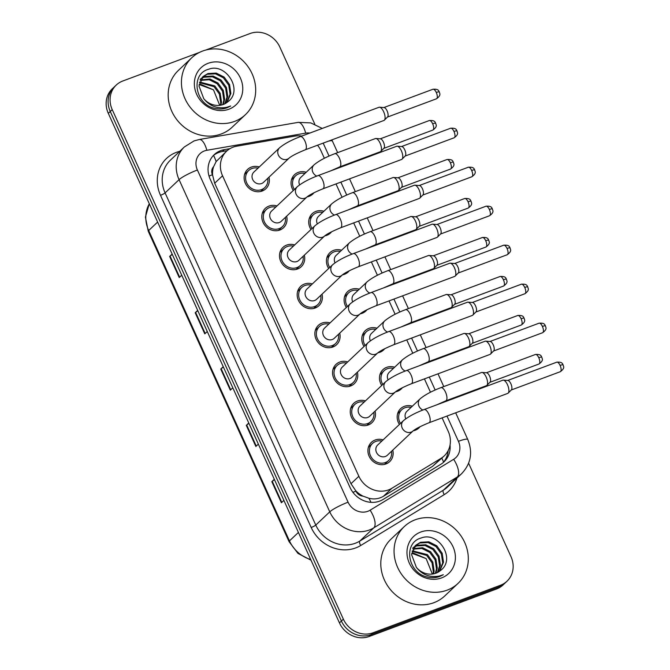 <?xml version="1.0" encoding="UTF-8"?>
<svg xmlns="http://www.w3.org/2000/svg" width="670" height="670" viewBox="0 0 670 670"><rect width="100%" height="100%" fill="white"/><g stroke="black" fill="none" stroke-linecap="round" stroke-linejoin="round"><path stroke-width="1" d="M310.989 229.5A13.3 11.993 -133.4 0 1 312.212 213.688A13.3 11.993 -133.4 0 1 315.922 211.385A13.3 11.993 -133.4 0 1 323.903 211.243M331.625 231.745A13.3 11.993 -133.4 0 1 330.486 233.009A13.3 11.993 -133.4 0 1 326.776 235.312A13.3 11.993 -133.4 0 1 324.757 235.865M328.677 268.494A13.3 11.993 -133.4 0 1 329.9 252.682A13.3 11.993 -133.4 0 1 333.601 250.379A13.3 11.993 -133.4 0 1 341.583 250.237M349.313 270.73A13.3 11.993 -133.4 0 1 348.166 272.003A13.3 11.993 -133.4 0 1 344.464 274.306A13.3 11.993 -133.4 0 1 342.445 274.851M346.365 307.48A13.3 11.993 -133.4 0 1 347.579 291.668A13.3 11.993 -133.4 0 1 351.289 289.365A13.3 11.993 -133.4 0 1 359.271 289.222M367.001 309.724A13.3 11.993 -133.4 0 1 365.853 310.989A13.3 11.993 -133.4 0 1 362.143 313.292A13.3 11.993 -133.4 0 1 360.133 313.845M364.045 346.474A13.3 11.993 -133.4 0 1 365.267 330.662A13.3 11.993 -133.4 0 1 368.977 328.359A13.3 11.993 -133.4 0 1 376.959 328.216M384.689 348.71A13.3 11.993 -133.4 0 1 383.541 349.983A13.3 11.993 -133.4 0 1 379.831 352.286A13.3 11.993 -133.4 0 1 377.821 352.83M381.733 385.459A13.3 11.993 -133.4 0 1 382.955 369.647A13.3 11.993 -133.4 0 1 386.665 367.344A13.3 11.993 -133.4 0 1 394.647 367.202M402.368 387.704A13.3 11.993 -133.4 0 1 401.229 388.969A13.3 11.993 -133.4 0 1 397.519 391.272A13.3 11.993 -133.4 0 1 395.509 391.824M399.421 424.453A13.3 11.993 -133.4 0 1 400.643 408.641A13.3 11.993 -133.4 0 1 404.353 406.338A13.3 11.993 -133.4 0 1 412.335 406.196M420.057 426.69A13.3 11.993 -133.4 0 1 418.918 427.963A13.3 11.993 -133.4 0 1 415.207 430.266A13.3 11.993 -133.4 0 1 413.189 430.81M293.301 190.514A13.3 11.993 -133.4 0 1 294.524 174.702A13.3 11.993 -133.4 0 1 298.234 172.391A13.3 11.993 -133.4 0 1 306.215 172.257M313.937 192.751A13.3 11.993 -133.4 0 1 312.798 194.024A13.3 11.993 -133.4 0 1 309.088 196.327A13.3 11.993 -133.4 0 1 307.069 196.871M286.643 216.184A13.3 11.993 -133.4 0 1 283.552 227.716A13.3 11.993 -133.4 0 1 279.842 230.019A13.3 11.993 -133.4 0 1 264.189 224.408A13.3 11.993 -133.4 0 1 265.278 208.395A13.3 11.993 -133.4 0 1 268.988 206.092A13.3 11.993 -133.4 0 1 276.97 205.95M304.331 255.169A13.3 11.993 -133.4 0 1 301.24 266.71A13.3 11.993 -133.4 0 1 297.53 269.013A13.3 11.993 -133.4 0 1 281.877 263.402A13.3 11.993 -133.4 0 1 282.966 247.389A13.3 11.993 -133.4 0 1 286.676 245.086A13.3 11.993 -133.4 0 1 294.658 244.944M322.019 294.163A13.3 11.993 -133.4 0 1 318.928 305.696A13.3 11.993 -133.4 0 1 315.218 307.999A13.3 11.993 -133.4 0 1 299.565 302.388A13.3 11.993 -133.4 0 1 300.654 286.375A13.3 11.993 -133.4 0 1 304.364 284.072A13.3 11.993 -133.4 0 1 312.346 283.938M339.707 333.149A13.3 11.993 -133.4 0 1 336.616 344.69A13.3 11.993 -133.4 0 1 332.906 346.993A13.3 11.993 -133.4 0 1 317.253 341.382A13.3 11.993 -133.4 0 1 318.342 325.369A13.3 11.993 -133.4 0 1 322.052 323.066A13.3 11.993 -133.4 0 1 330.034 322.923M357.395 372.143A13.3 11.993 -133.4 0 1 354.304 383.675A13.3 11.993 -133.4 0 1 350.594 385.987A13.3 11.993 -133.4 0 1 334.941 380.367A13.3 11.993 -133.4 0 1 336.03 364.354A13.3 11.993 -133.4 0 1 339.74 362.051A13.3 11.993 -133.4 0 1 347.722 361.917M375.083 411.129A13.3 11.993 -133.4 0 1 371.984 422.67A13.3 11.993 -133.4 0 1 368.282 424.973A13.3 11.993 -133.4 0 1 352.629 419.361A13.3 11.993 -133.4 0 1 353.718 403.348A13.3 11.993 -133.4 0 1 357.42 401.045A13.3 11.993 -133.4 0 1 365.41 400.903M392.762 450.123A13.3 11.993 -133.4 0 1 389.672 461.655A13.3 11.993 -133.4 0 1 385.962 463.967A13.3 11.993 -133.4 0 1 370.309 458.347A13.3 11.993 -133.4 0 1 371.398 442.334A13.3 11.993 -133.4 0 1 375.108 440.031A13.3 11.993 -133.4 0 1 383.089 439.897M268.963 177.19A13.3 11.993 -133.4 0 1 265.864 188.731A13.3 11.993 -133.4 0 1 262.163 191.034A13.3 11.993 -133.4 0 1 246.51 185.423A13.3 11.993 -133.4 0 1 247.599 169.41A13.3 11.993 -133.4 0 1 251.3 167.106A13.3 11.993 -133.4 0 1 259.282 166.964M301.852 136.052A23.467 21.164 46.6 0 0 294.867 136.111L236.728 146.186A23.467 21.164 46.6 0 0 233.093 147.166A23.467 21.164 46.6 0 0 226.544 151.236A23.467 21.164 46.6 0 0 222.549 175.783L358.86 476.278A23.467 21.164 46.6 0 0 391.9 488.271L441.036 458.33A23.467 21.164 46.6 0 0 444.235 455.893A23.467 21.164 46.6 0 0 448.23 431.346L442.116 417.871M362.981 496.118A23.467 21.164 -133.4 0 1 355.787 490.792L355.954 491.16A7.822 7.052 46.6 0 0 362.981 496.118L368.877 498.254C374.095 499.56 378.944 498.907 383.433 496.277L432.569 466.345L444.235 455.893M226.544 151.236L216.15 161.57L213.579 166.755A7.822 7.052 46.6 0 0 212.432 174.761A23.467 3.618 155.6 0 0 209.032 176.093M212.432 174.761L212.599 175.138A23.467 21.164 -133.4 0 1 213.579 166.755M212.599 175.138L214.676 183.228L350.988 483.723L355.787 490.792M324.364 158.279L320.922 150.7A23.467 21.164 46.6 0 0 317.547 145.222M430.483 392.226L424.428 378.877M412.795 353.232L406.74 339.891M395.107 314.247L389.052 300.897M377.419 275.253L371.373 261.911M359.74 236.259L353.685 222.917M342.052 197.273L335.997 183.932M468.623 463.246L510.992 556.653A23.467 21.164 -133.4 0 1 507.006 581.208A23.467 21.164 -133.4 0 1 500.456 585.27L373.064 632.781L371.096 634.641A23.467 21.164 -133.4 0 1 341.407 621.031L110.265 111.488A23.467 21.164 -133.4 0 1 114.26 86.933A23.467 21.164 -133.4 0 0 110.265 111.488L341.407 621.031A23.467 21.164 -133.4 0 0 371.096 634.641L498.497 587.129L371.096 634.641L369.137 636.5A23.467 21.164 -133.4 0 1 339.447 622.891L108.305 113.347A23.467 21.164 -133.4 0 1 112.292 88.792L116.22 85.082A23.467 21.164 -133.4 0 1 122.769 81.011L199.459 52.411M507.006 581.208L505.038 583.068A23.467 21.164 -133.4 0 1 498.497 587.129A23.467 21.164 -133.4 0 0 505.038 583.068L503.078 584.918A23.467 21.164 -133.4 0 1 496.529 588.989L369.137 636.5M274.457 479.628L272.246 481.303A6.256 0.963 155.6 0 0 271.819 481.655L281.4 502.768L283.887 500.415M274.306 479.301L271.819 481.655M248.913 423.323L246.702 424.998A6.256 0.963 155.6 0 0 246.284 425.358L255.856 446.471L258.344 444.109M248.771 422.996L246.284 425.358M172.291 254.407L170.08 256.091A6.256 0.963 155.6 0 0 169.661 256.442L179.233 277.556L181.729 275.203M172.148 254.089L169.661 256.442M197.834 310.713L195.623 312.396A6.256 0.963 155.6 0 0 195.196 312.748L204.777 333.861L207.264 331.508M197.692 310.394L195.196 312.748M223.378 367.018L221.159 368.701A6.256 0.963 155.6 0 0 220.74 369.053L230.321 390.166L232.808 387.813M223.227 366.699L220.74 369.053M229.952 148.665L224.383 149.628A23.467 21.164 46.6 0 0 220.74 150.616A23.467 21.164 46.6 0 0 214.199 154.678A23.467 21.164 46.6 0 0 210.204 179.225L350.033 487.484A23.467 21.164 46.6 0 0 383.072 499.468L440.81 464.302A23.467 21.164 46.6 0 0 444.009 461.856A23.467 21.164 46.6 0 0 450.056 444.947M213.244 155.641A23.467 21.164 -133.4 0 1 218.78 152.467A23.467 21.164 -133.4 0 1 222.415 151.487L227.172 150.666M205.883 50.016L250.161 33.5A23.467 21.164 -133.4 0 1 279.859 47.109L314.833 124.21M373.064 632.781A23.467 21.164 -133.4 0 1 343.375 619.172L112.233 109.629A23.467 21.164 -133.4 0 1 116.22 85.082M448.13 450.692A23.467 21.164 -133.4 0 1 442.996 462.752M289.264 157.986L263.536 182.324A7.043 6.348 -133.4 0 1 261.568 183.547A7.043 6.348 -133.4 0 1 253.285 180.573A7.043 6.348 -133.4 0 1 253.855 172.098L279.591 147.76A7.043 6.348 -133.4 0 0 278.586 155.515A7.043 6.348 -133.4 0 0 287.304 159.209A7.043 6.348 -133.4 0 0 289.264 157.986C291.802 155.867 297.12 153.145 305.21 149.82L383.927 120.466A7.043 2.839 69.5 0 0 384.337 120.206A7.043 2.839 69.5 0 0 384.371 120.173A7.043 2.839 69.5 0 0 383.675 111.781A7.043 2.839 69.5 0 0 379.538 107.208A7.043 2.839 69.5 0 0 379.002 107.275L300.286 136.63A7.043 2.839 69.5 0 1 304.959 141.136A7.043 2.839 69.5 0 1 305.135 141.537A7.043 2.839 69.5 0 1 305.21 149.82M267.715 178.371A11.733 10.578 -133.4 0 1 264.792 187.592A11.733 10.578 -133.4 0 1 261.518 189.627A11.733 10.578 -133.4 0 1 247.707 184.669A11.733 10.578 -133.4 0 1 248.671 170.54A11.733 10.578 -133.4 0 1 251.945 168.513A11.733 10.578 -133.4 0 1 258.042 168.136M379.538 107.208L384.094 107.56A5.084 2.052 69.5 0 1 387.084 110.86A5.084 2.052 69.5 0 1 387.587 116.923A5.084 2.052 69.5 0 1 387.562 116.948M299.632 184.845A7.043 6.348 -133.4 0 1 300.788 177.391L314.046 164.845A7.043 6.348 -133.4 0 0 313.041 172.609A7.043 6.348 -133.4 0 0 316.768 176.084M339.665 166.914A7.043 2.839 69.5 0 0 340.075 166.654A7.043 2.839 69.5 0 0 339.59 158.631A7.043 2.839 69.5 0 0 334.74 153.723L375.376 138.564A7.043 2.839 69.5 0 1 375.904 138.497A7.043 2.839 69.5 0 1 380.501 144.167A7.043 2.839 69.5 0 1 380.744 151.462A7.043 2.839 69.5 0 1 380.711 151.495A7.043 2.839 69.5 0 1 380.292 151.755L339.665 166.914L330.536 170.942M294.348 189.518A11.733 10.578 -133.4 0 1 295.596 175.833A11.733 10.578 -133.4 0 1 298.87 173.806A11.733 10.578 -133.4 0 1 304.976 173.43M375.904 138.497L380.468 138.849A5.084 2.052 69.5 0 1 383.458 142.149A5.084 2.052 69.5 0 1 383.96 148.212A5.084 2.052 69.5 0 1 383.935 148.238M306.952 196.98L281.216 221.318A7.043 6.348 -133.4 0 1 279.256 222.532A7.043 6.348 -133.4 0 1 270.973 219.559A7.043 6.348 -133.4 0 1 271.543 211.083L297.279 186.746A7.043 6.348 -133.4 0 0 296.274 194.509A7.043 6.348 -133.4 0 0 304.992 198.194A7.043 6.348 -133.4 0 0 306.952 196.98C309.49 194.861 314.808 192.139 322.898 188.814L401.615 159.46A7.043 2.839 69.5 0 0 402.025 159.192A7.043 2.839 69.5 0 0 402.059 159.159A7.043 2.839 69.5 0 0 401.364 150.767A7.043 2.839 69.5 0 0 397.226 146.194A7.043 2.839 69.5 0 0 396.69 146.261L317.974 175.624A7.043 2.839 69.5 0 1 322.647 180.13A7.043 2.839 69.5 0 1 322.823 180.531A7.043 2.839 69.5 0 1 322.898 188.814M285.403 217.356A11.733 10.578 -133.4 0 1 282.48 226.586A11.733 10.578 -133.4 0 1 279.206 228.612A11.733 10.578 -133.4 0 1 265.395 223.663A11.733 10.578 -133.4 0 1 266.359 209.534A11.733 10.578 -133.4 0 1 269.633 207.499A11.733 10.578 -133.4 0 1 275.73 207.131M397.226 146.194L401.782 146.546A5.084 2.052 69.5 0 1 404.772 149.854A5.084 2.052 69.5 0 1 405.275 155.909A5.084 2.052 69.5 0 1 405.25 155.934M324.64 235.966L298.904 260.303A7.043 6.348 -133.4 0 1 296.944 261.526A7.043 6.348 -133.4 0 1 288.653 258.553A7.043 6.348 -133.4 0 1 289.231 250.078L314.967 225.74A7.043 6.348 -133.4 0 0 313.962 233.495A7.043 6.348 -133.4 0 0 322.672 237.188A7.043 6.348 -133.4 0 0 324.64 235.966C327.178 233.847 332.488 231.125 340.586 227.8L419.303 198.446A7.043 2.839 69.5 0 0 419.713 198.186A7.043 2.839 69.5 0 0 419.747 198.153A7.043 2.839 69.5 0 0 419.052 189.761A7.043 2.839 69.5 0 0 414.914 185.188A7.043 2.839 69.5 0 0 414.378 185.255L335.662 214.609A7.043 2.839 69.5 0 1 340.335 219.115A7.043 2.839 69.5 0 1 340.511 219.517A7.043 2.839 69.5 0 1 340.586 227.8M303.091 256.35A11.733 10.578 -133.4 0 1 300.168 265.571A11.733 10.578 -133.4 0 1 296.894 267.606A11.733 10.578 -133.4 0 1 283.083 262.648A11.733 10.578 -133.4 0 1 284.047 248.528A11.733 10.578 -133.4 0 1 287.313 246.493A11.733 10.578 -133.4 0 1 293.418 246.116M414.914 185.188L419.47 185.54A5.084 2.052 69.5 0 1 422.46 188.839A5.084 2.052 69.5 0 1 422.963 194.903A5.084 2.052 69.5 0 1 422.938 194.928M342.328 274.96L316.592 299.297A7.043 6.348 -133.4 0 1 314.632 300.512A7.043 6.348 -133.4 0 1 306.341 297.539A7.043 6.348 -133.4 0 1 306.919 289.063L332.655 264.725A7.043 6.348 -133.4 0 0 331.65 272.489A7.043 6.348 -133.4 0 0 340.36 276.174A7.043 6.348 -133.4 0 0 342.328 274.96C344.866 272.841 350.175 270.119 358.266 266.794L436.982 237.44A7.043 2.839 69.5 0 0 437.401 237.172A7.043 2.839 69.5 0 0 437.435 237.138A7.043 2.839 69.5 0 0 436.74 228.755A7.043 2.839 69.5 0 0 432.594 224.174A7.043 2.839 69.5 0 0 432.066 224.249L353.35 253.603A7.043 2.839 69.5 0 1 358.023 258.109A7.043 2.839 69.5 0 1 358.199 258.511A7.043 2.839 69.5 0 1 358.266 266.794M320.779 295.336A11.733 10.578 -133.4 0 1 317.856 304.565A11.733 10.578 -133.4 0 1 314.582 306.592A11.733 10.578 -133.4 0 1 300.771 301.642A11.733 10.578 -133.4 0 1 301.726 287.514A11.733 10.578 -133.4 0 1 305.001 285.479A11.733 10.578 -133.4 0 1 311.106 285.11M432.594 224.174L437.158 224.525A5.084 2.052 69.5 0 1 440.148 227.834A5.084 2.052 69.5 0 1 440.651 233.889A5.084 2.052 69.5 0 1 440.625 233.914M360.016 313.945L334.28 338.283A7.043 6.348 -133.4 0 1 332.312 339.506A7.043 6.348 -133.4 0 1 324.029 336.533A7.043 6.348 -133.4 0 1 324.607 328.057L350.335 303.719A7.043 6.348 -133.4 0 0 349.33 311.475A7.043 6.348 -133.4 0 0 358.048 315.168A7.043 6.348 -133.4 0 0 360.016 313.945C362.554 311.826 367.864 309.104 375.954 305.788L454.67 276.425A7.043 2.839 69.5 0 0 455.089 276.166A7.043 2.839 69.5 0 0 455.123 276.132A7.043 2.839 69.5 0 0 454.419 267.74A7.043 2.839 69.5 0 0 450.282 263.168A7.043 2.839 69.5 0 0 449.754 263.235L371.038 292.589A7.043 2.839 69.5 0 1 375.703 297.095A7.043 2.839 69.5 0 1 375.878 297.497A7.043 2.839 69.5 0 1 375.954 305.788M338.467 334.33A11.733 10.578 -133.4 0 1 335.536 343.551A11.733 10.578 -133.4 0 1 332.27 345.586A11.733 10.578 -133.4 0 1 318.459 340.628A11.733 10.578 -133.4 0 1 319.414 326.508A11.733 10.578 -133.4 0 1 322.689 324.473A11.733 10.578 -133.4 0 1 328.794 324.096M450.282 263.168L454.846 263.519A5.084 2.052 69.5 0 1 457.828 266.819A5.084 2.052 69.5 0 1 458.339 272.883A5.084 2.052 69.5 0 1 458.314 272.908L455.123 276.132M317.32 223.839A7.043 6.348 -133.4 0 1 318.476 216.377L331.734 203.839A7.043 6.348 -133.4 0 0 330.729 211.594A7.043 6.348 -133.4 0 0 334.447 215.078M357.353 205.899A7.043 2.839 69.5 0 0 357.763 205.64A7.043 2.839 69.5 0 0 357.278 197.617A7.043 2.839 69.5 0 0 352.428 192.709L393.064 177.558A7.043 2.839 69.5 0 1 393.591 177.483A7.043 2.839 69.5 0 1 398.181 183.161A7.043 2.839 69.5 0 1 398.432 190.456A7.043 2.839 69.5 0 1 398.399 190.489A7.043 2.839 69.5 0 1 397.98 190.749L357.353 205.899L348.224 209.928M312.036 228.512A11.733 10.578 -133.4 0 1 313.284 214.827A11.733 10.578 -133.4 0 1 316.558 212.792A11.733 10.578 -133.4 0 1 322.655 212.415M393.591 177.483L398.156 177.835A5.084 2.052 69.5 0 1 401.137 181.143A5.084 2.052 69.5 0 1 401.648 187.206A5.084 2.052 69.5 0 1 401.623 187.223M335.008 262.824A7.043 6.348 -133.4 0 1 336.156 255.371L349.422 242.825A7.043 6.348 -133.4 0 0 348.417 250.588A7.043 6.348 -133.4 0 0 352.135 254.064M375.041 244.893A7.043 2.839 69.5 0 0 375.451 244.634A7.043 2.839 69.5 0 0 374.966 236.611A7.043 2.839 69.5 0 0 370.116 231.703L410.752 216.544A7.043 2.839 69.5 0 1 411.279 216.477A7.043 2.839 69.5 0 1 415.869 222.147A7.043 2.839 69.5 0 1 416.12 229.441A7.043 2.839 69.5 0 1 416.078 229.475A7.043 2.839 69.5 0 1 415.668 229.735L375.041 244.893L365.904 248.922M329.724 267.498A11.733 10.578 -133.4 0 1 330.972 253.813A11.733 10.578 -133.4 0 1 334.246 251.786A11.733 10.578 -133.4 0 1 340.343 251.409M411.279 216.477L415.835 216.829A5.084 2.052 69.5 0 1 418.825 220.128A5.084 2.052 69.5 0 1 419.328 226.192A5.084 2.052 69.5 0 1 419.311 226.217M352.696 301.818A7.043 6.348 -133.4 0 1 353.844 294.356L367.11 281.819A7.043 6.348 -133.4 0 0 366.096 289.574A7.043 6.348 -133.4 0 0 369.823 293.058M392.721 283.879A7.043 2.839 69.5 0 0 393.139 283.619A7.043 2.839 69.5 0 0 392.654 275.596A7.043 2.839 69.5 0 0 387.804 270.688L428.432 255.538A7.043 2.839 69.5 0 1 428.968 255.463A7.043 2.839 69.5 0 1 433.557 261.141A7.043 2.839 69.5 0 1 433.8 268.435A7.043 2.839 69.5 0 1 433.766 268.469A7.043 2.839 69.5 0 1 433.356 268.729L392.721 283.879L383.592 287.907M347.412 306.491A11.733 10.578 -133.4 0 1 348.66 292.807A11.733 10.578 -133.4 0 1 351.934 290.772A11.733 10.578 -133.4 0 1 358.031 290.403M428.968 255.463L433.524 255.814A5.084 2.052 69.5 0 1 436.513 259.123A5.084 2.052 69.5 0 1 437.016 265.186A5.084 2.052 69.5 0 1 436.991 265.203L433.8 268.435M234.525 121.429A39.111 35.267 -133.4 0 1 188.488 104.922A39.111 35.267 -133.4 0 1 191.687 57.829A39.111 35.267 -133.4 0 1 202.6 51.054A39.111 35.267 -133.4 0 1 248.637 67.561A39.111 35.267 -133.4 0 1 245.438 114.654A39.111 35.267 -133.4 0 1 234.525 121.429M245.438 114.654L232.172 127.191A39.111 35.267 -133.4 0 1 221.267 133.966A39.111 35.267 -133.4 0 1 175.23 117.459A39.111 35.267 -133.4 0 1 178.429 70.367L191.687 57.829M213.512 89.864L200.992 84.437L199.099 84.504L213.512 89.864L219.718 105.341M226.636 102.728L230.086 94.227L228.772 85.266L223.395 77.821L215.464 73.826L207.181 74.27L202.817 76.807M227.063 102.418L230.865 93.49L229.55 84.529L224.174 77.084L216.243 73.089L207.96 73.532L203.203 76.43L198.957 85.894L203.755 98.657A17.68 15.946 -133.4 0 0 223.319 104.47A17.68 15.946 -133.4 0 0 227.691 101.915C243.88 90.634 225.857 62.327 208.621 69.253C190.347 73.926 194.819 103.867 214.274 108.222C218.789 109.386 223.093 109.218 227.205 107.711L230.681 106.002L226.728 107.317C217.331 109.009 209.677 106.12 203.755 98.657M224.793 103.833L226.971 97.175L225.656 88.214L220.271 80.769L212.348 76.774L204.057 77.218L201.444 78.474M225.279 103.582L227.75 96.438L226.435 87.477L221.05 80.032L213.127 76.037L204.836 76.48L201.762 78.03M222.716 104.688L223.855 100.123L222.532 91.162L217.155 83.725L209.224 79.722L200.322 80.408M223.261 104.495L224.634 99.386L223.311 90.425L217.934 82.988L210.003 78.985L200.581 79.898M220.363 105.249L220.732 103.071L219.417 94.11L214.04 86.673L199.493 82.645M220.974 105.14L221.51 102.334L220.196 93.373L214.819 85.936L199.668 82.05M201.318 78.348L200.087 79.378M208.152 63.29A25.502 22.998 -133.4 0 1 240.421 78.088A25.502 22.998 -133.4 0 1 228.972 109.185A25.502 22.998 -133.4 0 1 196.704 94.395A25.502 22.998 -133.4 0 1 208.152 63.29M447.15 590.153A39.111 35.267 -133.4 0 1 401.112 573.646A39.111 35.267 -133.4 0 1 404.312 526.553A39.111 35.267 -133.4 0 1 415.224 519.778A39.111 35.267 -133.4 0 1 461.262 536.285A39.111 35.267 -133.4 0 1 458.054 583.377A39.111 35.267 -133.4 0 1 447.15 590.153M458.054 583.377L444.796 595.915A39.111 35.267 -133.4 0 1 433.892 602.69A39.111 35.267 -133.4 0 1 387.855 586.183A39.111 35.267 -133.4 0 1 391.054 539.09L404.312 526.553M426.137 558.596L413.616 553.16L411.715 553.227L426.137 558.596L432.334 574.064M439.26 571.451L442.711 562.951L441.396 553.99L436.011 546.544L428.088 542.549L419.797 542.993L415.442 545.531M439.688 571.142L443.49 562.214L442.175 553.253L436.798 545.807L428.867 541.812L420.576 542.256L415.827 545.154L411.581 554.618L416.38 567.389A17.68 15.946 -133.4 0 0 435.944 573.193A17.68 15.946 -133.4 0 0 440.316 570.639C456.505 559.358 438.481 531.05 421.246 537.976C402.972 542.65 407.444 572.599 426.899 576.945C431.413 578.11 435.718 577.942 439.83 576.434L443.306 574.726L439.353 576.041C429.956 577.733 422.301 574.843 416.38 567.389M437.418 572.557L439.595 565.899L438.272 556.938L432.895 549.5L424.964 545.497L416.681 545.95L414.068 547.197M437.895 572.306L440.374 565.162L439.059 556.201L433.674 548.764L425.743 544.76L417.46 545.212L414.387 546.754M435.332 573.411L436.471 568.847L435.157 559.885L429.78 552.448L421.849 548.445L412.946 549.132M435.877 573.219L437.259 568.11L435.935 559.149L430.559 551.712L422.628 547.708L413.197 548.621M432.988 573.972L433.356 571.795L432.041 562.842L426.656 555.396L412.109 551.368M433.599 573.863L434.135 571.058L432.82 562.105L427.443 554.659L412.293 550.774M413.943 547.072L412.703 548.102M420.777 532.014A25.502 22.998 -133.4 0 1 453.046 546.812A25.502 22.998 -133.4 0 1 441.597 577.909A25.502 22.998 -133.4 0 1 409.32 563.118A25.502 22.998 -133.4 0 1 420.777 532.014M377.696 352.939L351.968 377.277A7.043 6.348 -133.4 0 1 350 378.491A7.043 6.348 -133.4 0 1 341.717 375.527A7.043 6.348 -133.4 0 1 342.295 367.043L368.023 342.713A7.043 6.348 -133.4 0 0 367.018 350.469A7.043 6.348 -133.4 0 0 375.736 354.162A7.043 6.348 -133.4 0 0 377.696 352.939C380.233 350.82 385.552 348.099 393.642 344.774L472.358 315.419A7.043 2.839 69.5 0 0 472.769 315.151A7.043 2.839 69.5 0 0 472.811 315.118A7.043 2.839 69.5 0 0 472.107 306.734A7.043 2.839 69.5 0 0 467.97 302.153A7.043 2.839 69.5 0 0 467.442 302.229L388.726 331.583A7.043 2.839 69.5 0 1 393.391 336.089A7.043 2.839 69.5 0 1 393.566 336.491A7.043 2.839 69.5 0 1 393.642 344.774M356.155 373.316A11.733 10.578 -133.4 0 1 353.224 382.545A11.733 10.578 -133.4 0 1 349.949 384.572A11.733 10.578 -133.4 0 1 336.139 379.622A11.733 10.578 -133.4 0 1 337.102 365.493A11.733 10.578 -133.4 0 1 340.377 363.458A11.733 10.578 -133.4 0 1 346.474 363.09M467.97 302.153L472.526 302.505A5.084 2.052 69.5 0 1 475.516 305.813A5.084 2.052 69.5 0 1 476.018 311.868A5.084 2.052 69.5 0 1 476.002 311.893M395.384 391.925L369.656 416.263A7.043 6.348 -133.4 0 1 367.688 417.485A7.043 6.348 -133.4 0 1 359.405 414.512A7.043 6.348 -133.4 0 1 359.983 406.037L385.711 381.699A7.043 6.348 -133.4 0 0 384.706 389.454A7.043 6.348 -133.4 0 0 393.424 393.148A7.043 6.348 -133.4 0 0 395.384 391.925C397.921 389.806 403.24 387.084 411.33 383.768L490.046 354.405A7.043 2.839 69.5 0 0 490.457 354.145A7.043 2.839 69.5 0 0 490.49 354.112A7.043 2.839 69.5 0 0 489.795 345.72A7.043 2.839 69.5 0 0 485.658 341.147A7.043 2.839 69.5 0 0 485.122 341.214L406.414 370.569A7.043 2.839 69.5 0 1 411.078 375.074A7.043 2.839 69.5 0 1 411.254 375.476A7.043 2.839 69.5 0 1 411.33 383.768M373.835 412.31A11.733 10.578 -133.4 0 1 370.912 421.531A11.733 10.578 -133.4 0 1 367.637 423.566A11.733 10.578 -133.4 0 1 353.827 418.616A11.733 10.578 -133.4 0 1 354.79 404.487A11.733 10.578 -133.4 0 1 358.065 402.452A11.733 10.578 -133.4 0 1 364.162 402.075M485.658 341.147L490.214 341.499A5.084 2.052 69.5 0 1 493.204 344.799A5.084 2.052 69.5 0 1 493.706 350.862A5.084 2.052 69.5 0 1 493.681 350.887M413.072 430.919L387.335 455.257A7.043 6.348 -133.4 0 1 385.376 456.471A7.043 6.348 -133.4 0 1 377.093 453.506A7.043 6.348 -133.4 0 1 377.662 445.022L403.399 420.693A7.043 6.348 -133.4 0 0 402.394 428.448A7.043 6.348 -133.4 0 0 411.112 432.142A7.043 6.348 -133.4 0 0 413.072 430.919C415.609 428.8 420.928 426.078 429.018 422.753L507.734 393.399A7.043 2.839 69.5 0 0 508.145 393.131A7.043 2.839 69.5 0 0 508.178 393.097A7.043 2.839 69.5 0 0 507.483 384.714A7.043 2.839 69.5 0 0 503.346 380.133A7.043 2.839 69.5 0 0 502.81 380.208L424.093 409.563A7.043 2.839 69.5 0 1 428.767 414.068A7.043 2.839 69.5 0 1 428.942 414.47A7.043 2.839 69.5 0 1 429.018 422.753M391.523 451.295A11.733 10.578 -133.4 0 1 388.6 460.524A11.733 10.578 -133.4 0 1 385.325 462.551A11.733 10.578 -133.4 0 1 371.515 457.602A11.733 10.578 -133.4 0 1 372.478 443.473A11.733 10.578 -133.4 0 1 375.753 441.438A11.733 10.578 -133.4 0 1 381.85 441.069M503.346 380.133L507.902 380.485A5.084 2.052 69.5 0 1 510.892 383.793A5.084 2.052 69.5 0 1 511.394 389.848A5.084 2.052 69.5 0 1 511.369 389.873L508.178 393.097M370.376 340.804A7.043 6.348 -133.4 0 1 371.532 333.35L384.789 320.804A7.043 6.348 -133.4 0 0 383.784 328.568A7.043 6.348 -133.4 0 0 387.511 332.044M410.409 322.873A7.043 2.839 69.5 0 0 410.827 322.613A7.043 2.839 69.5 0 0 410.333 314.59A7.043 2.839 69.5 0 0 405.492 309.682L446.119 294.524A7.043 2.839 69.5 0 1 446.656 294.457A7.043 2.839 69.5 0 1 451.245 300.127A7.043 2.839 69.5 0 1 451.488 307.421A7.043 2.839 69.5 0 1 451.454 307.455A7.043 2.839 69.5 0 1 451.044 307.714L410.409 322.873L401.28 326.901M365.1 345.477A11.733 10.578 -133.4 0 1 366.348 331.792A11.733 10.578 -133.4 0 1 369.614 329.766A11.733 10.578 -133.4 0 1 375.719 329.389M446.656 294.457L451.212 294.808A5.084 2.052 69.5 0 1 454.201 298.116A5.084 2.052 69.5 0 1 454.704 304.172A5.084 2.052 69.5 0 1 454.679 304.197M388.064 379.798A7.043 6.348 -133.4 0 1 389.22 372.336L402.477 359.798A7.043 6.348 -133.4 0 0 401.472 367.554A7.043 6.348 -133.4 0 0 405.199 371.038M428.097 361.859A7.043 2.839 69.5 0 0 428.507 361.599A7.043 2.839 69.5 0 0 428.021 353.576A7.043 2.839 69.5 0 0 423.18 348.668L463.807 333.518A7.043 2.839 69.5 0 1 464.344 333.451A7.043 2.839 69.5 0 1 468.933 339.121A7.043 2.839 69.5 0 1 469.176 346.415A7.043 2.839 69.5 0 1 469.142 346.449A7.043 2.839 69.5 0 1 468.732 346.708L428.097 361.859L418.968 365.887M382.788 384.471A11.733 10.578 -133.4 0 1 384.027 370.786A11.733 10.578 -133.4 0 1 387.302 368.751A11.733 10.578 -133.4 0 1 393.407 368.383M464.344 333.451L468.899 333.794A5.084 2.052 69.5 0 1 471.889 337.102A5.084 2.052 69.5 0 1 472.392 343.166A5.084 2.052 69.5 0 1 472.367 343.191M405.752 418.784A7.043 6.348 -133.4 0 1 406.908 411.33L420.165 398.784A7.043 6.348 -133.4 0 0 419.16 406.548A7.043 6.348 -133.4 0 0 422.887 410.023M445.784 400.853A7.043 2.839 69.5 0 0 446.195 400.593A7.043 2.839 69.5 0 0 445.709 392.57A7.043 2.839 69.5 0 0 440.86 387.662L481.495 372.503A7.043 2.839 69.5 0 1 482.023 372.436A7.043 2.839 69.5 0 1 486.621 378.106A7.043 2.839 69.5 0 1 486.864 385.401A7.043 2.839 69.5 0 1 486.83 385.434A7.043 2.839 69.5 0 1 486.412 385.702L445.784 400.853L436.656 404.881M400.467 423.457A11.733 10.578 -133.4 0 1 401.715 409.772A11.733 10.578 -133.4 0 1 404.99 407.745A11.733 10.578 -133.4 0 1 411.095 407.368M482.023 372.436L486.588 372.788A5.084 2.052 69.5 0 1 489.577 376.096A5.084 2.052 69.5 0 1 490.08 382.151A5.084 2.052 69.5 0 1 490.055 382.176M370.987 502.341A23.467 9.958 -121.3 0 0 368.877 498.254M216.15 161.57A23.467 8.702 -99.8 0 0 213.537 155.406M443.565 462.099A23.467 9.958 -121.3 0 0 441.857 458.138M355.954 491.16A23.467 3.618 155.6 0 0 352.923 492.333M214.676 183.228L222.549 175.783M432.569 466.345L441.036 458.33M383.433 496.277L391.9 488.271M350.988 483.723L358.86 476.278M310.989 560.162L297.974 553.412L289.046 541.628A7.822 1.206 -24.4 0 1 289.465 540.899A31.289 28.215 46.6 0 0 310.687 559.509M149.318 203.764A31.289 28.215 46.6 0 0 148.673 230.53A7.822 1.206 155.6 0 0 148.254 231.259L145.415 217.122L149.293 203.705M157.626 222.072L148.673 230.53L289.465 540.899L298.41 532.441M339.447 622.891L343.375 619.172M108.305 113.347L112.233 109.629M496.529 588.989L500.456 585.27M230.723 389.781L221.159 368.701M205.188 333.476L195.623 312.396M179.644 277.171L170.08 256.091M256.267 446.086L246.702 424.998M281.802 502.383L272.246 481.303M309.9 133.045A15.645 14.104 46.6 0 0 305.696 133.146L206.854 150.281A15.645 14.104 46.6 0 0 204.425 150.934A15.645 14.104 46.6 0 0 197.399 170.013L348.09 502.199A15.645 14.104 46.6 0 0 367.88 511.277A15.645 14.104 46.6 0 0 370.116 510.197L453.649 459.31A15.645 14.104 46.6 0 0 458.439 441.312L446.982 416.053M453.649 459.31A15.645 6.641 -121.3 0 1 457.35 476.948L373.818 527.834A31.289 28.215 -133.4 0 1 369.354 529.995A31.289 28.215 -133.4 0 1 329.766 511.846L179.083 179.661A31.289 28.215 -133.4 0 1 184.401 146.923L170.406 160.163A31.289 28.215 46.6 0 0 165.088 192.893L315.771 525.079A31.289 28.215 46.6 0 0 355.36 543.236A31.289 28.215 46.6 0 0 359.824 541.067L443.356 490.18A31.289 28.215 46.6 0 0 447.619 486.923L461.613 473.69A31.289 28.215 -133.4 0 1 457.35 476.948L443.356 490.18A3.911 1.658 58.7 0 0 444.285 494.594L360.753 545.481A35.2 31.741 -133.4 0 1 311.19 527.491L160.507 195.305A3.911 0.603 155.6 0 0 165.088 192.893L179.083 179.661A15.645 2.412 -24.4 0 1 197.399 170.013M360.753 545.481A3.911 1.658 58.7 0 1 359.824 541.067L373.818 527.834A15.645 6.641 -121.3 0 0 370.116 510.197M160.507 195.305A35.2 31.741 -133.4 0 1 176.311 152.383A35.2 31.741 -133.4 0 1 179.744 151.328M456.957 478.095A35.2 31.741 -133.4 0 1 444.285 494.594M348.09 502.199A15.645 2.412 -24.4 0 0 329.766 511.846L315.771 525.079A3.911 0.603 155.6 0 1 311.19 527.491M435.165 389.999L429.294 377.059M417.477 351.013L411.606 338.074M399.789 312.019L393.927 299.08M382.101 273.033L376.239 260.094M364.421 234.039L358.55 221.1M346.733 195.045L340.863 182.114M329.045 156.06L323.175 143.12M458.439 441.312A15.645 2.412 -24.4 0 1 467.777 439.495L455.675 412.812M328.467 141.152A15.645 2.412 -24.4 0 1 332.395 141.06L331.843 139.888M305.696 133.146A15.645 5.804 -99.8 0 0 298.116 122.376L199.266 139.511A15.645 5.804 -99.8 0 1 206.854 150.281M222.415 151.487L224.383 149.628M436.48 98.783C441.999 94.755 439.168 93.155 439.336 91.916C438.616 91.438 439.311 88.783 432.929 89.252A5.084 2.052 69.5 0 1 436.296 92.502A5.084 2.052 69.5 0 1 436.48 98.783L387.444 117.066M439.336 91.916A5.084 0.787 155.6 0 0 436.296 92.502M432.854 130.072C438.364 126.044 435.542 124.444 435.701 123.205C434.981 122.727 435.684 120.072 429.294 120.541A5.084 2.052 69.5 0 1 432.669 123.799A5.084 2.052 69.5 0 1 432.854 130.072L383.81 148.363M435.701 123.205A5.084 0.787 155.6 0 0 432.669 123.799M454.168 137.769C459.687 133.74 456.856 132.141 457.024 130.901C456.304 130.424 456.999 127.777 450.617 128.238A5.084 2.052 69.5 0 1 453.984 131.496A5.084 2.052 69.5 0 1 454.168 137.769L405.132 156.06M457.024 130.901A5.084 0.787 155.6 0 0 453.984 131.496M471.856 176.763C477.367 172.734 474.544 171.135 474.703 169.895C473.983 169.418 474.687 166.763 468.296 167.232A5.084 2.052 69.5 0 1 471.672 170.49A5.084 2.052 69.5 0 1 471.856 176.763L422.82 195.045M474.703 169.895A5.084 0.787 155.6 0 0 471.672 170.49M489.544 215.748C495.055 211.72 492.232 210.12 492.391 208.889C491.671 208.404 492.375 205.757 485.984 206.226A5.084 2.052 69.5 0 1 489.36 209.476A5.084 2.052 69.5 0 1 489.544 215.748L440.5 234.039M492.391 208.889A5.084 0.787 155.6 0 0 489.36 209.476M507.224 254.742C512.743 250.714 509.92 249.114 510.079 247.875C509.359 247.397 510.054 244.743 503.673 245.212A5.084 2.052 69.5 0 1 507.048 248.47A5.084 2.052 69.5 0 1 507.224 254.742L458.188 273.025M510.079 247.875A5.084 0.787 155.6 0 0 507.048 248.47M450.533 169.058C456.052 165.029 453.23 163.43 453.389 162.199C452.669 161.713 453.364 159.066 446.982 159.535A5.084 2.052 69.5 0 1 450.357 162.785A5.084 2.052 69.5 0 1 450.533 169.058L401.498 187.349M453.389 162.199A5.084 0.787 155.6 0 0 450.357 162.785M468.221 208.052C473.74 204.023 470.909 202.424 471.077 201.184C470.357 200.707 471.052 198.06 464.67 198.521A5.084 2.052 69.5 0 1 468.045 201.779A5.084 2.052 69.5 0 1 468.221 208.052L419.185 226.343M471.077 201.184A5.084 0.787 155.6 0 0 468.045 201.779M485.909 247.037C491.428 243.009 488.597 241.409 488.765 240.178C488.045 239.692 488.74 237.046 482.358 237.515A5.084 2.052 69.5 0 1 485.725 240.765A5.084 2.052 69.5 0 1 485.909 247.037L436.873 265.328M488.765 240.178A5.084 0.787 155.6 0 0 485.725 240.765M524.912 293.728C530.431 289.7 527.6 288.1 527.767 286.869C527.047 286.383 527.742 283.737 521.361 284.206A5.084 2.052 69.5 0 1 524.736 287.455A5.084 2.052 69.5 0 1 524.912 293.728L475.876 312.019M527.767 286.869A5.084 0.787 155.6 0 0 524.736 287.455M542.6 332.722C548.119 328.694 545.288 327.094 545.455 325.854C544.735 325.377 545.43 322.722 539.048 323.191A5.084 2.052 69.5 0 1 542.415 326.449A5.084 2.052 69.5 0 1 542.6 332.722L493.564 351.005M545.455 325.854A5.084 0.787 155.6 0 0 542.415 326.449M560.288 371.708C565.807 367.679 562.976 366.08 563.143 364.849C562.423 364.363 563.118 361.716 556.736 362.185A5.084 2.052 69.5 0 1 560.103 365.435A5.084 2.052 69.5 0 1 560.288 371.708L511.252 389.999M563.143 364.849A5.084 0.787 155.6 0 0 560.103 365.435M503.597 286.031C509.116 282.003 506.286 280.403 506.453 279.164C505.733 278.687 506.428 276.04 500.046 276.501A5.084 2.052 69.5 0 1 503.413 279.759A5.084 2.052 69.5 0 1 503.597 286.031L454.562 304.322M506.453 279.164A5.084 0.787 155.6 0 0 503.413 279.759M521.285 325.017C526.804 320.989 523.974 319.397 524.133 318.158C523.421 317.68 524.116 315.026 517.726 315.495A5.084 2.052 69.5 0 1 521.101 318.744A5.084 2.052 69.5 0 1 521.285 325.017L472.25 343.308M524.133 318.158A5.084 0.787 155.6 0 0 521.101 318.744M538.973 364.011C544.484 359.983 541.662 358.383 541.821 357.144C541.1 356.666 541.804 354.02 535.414 354.48A5.084 2.052 69.5 0 1 538.789 357.738A5.084 2.052 69.5 0 1 538.973 364.011L489.938 382.302M541.821 357.144A5.084 0.787 155.6 0 0 538.789 357.738M289.046 541.628L148.254 231.259M199.266 139.511L194.049 140.918L184.401 146.923M461.613 473.69C470.918 463.807 472.97 452.409 467.777 439.495M449.846 399.957L449.604 399.429M443.774 386.573L437.987 373.827M432.158 360.971L431.916 360.435M426.087 347.588L420.299 334.833M414.47 321.977L414.228 321.449M408.399 308.594L402.611 295.839M396.782 282.991L396.54 282.455M390.71 269.608L384.923 256.853M379.094 243.997L378.852 243.47M373.022 230.614L367.235 217.859M361.406 205.012L361.163 204.476M355.334 191.628L349.556 178.873M343.718 166.018L343.484 165.49M337.655 152.634L332.395 141.06M322.278 128.431L310.754 122.886L298.116 122.376M300.286 136.63C291.383 140.013 284.49 143.723 279.591 147.76M248.671 170.54L244.567 174.418M264.792 187.592L260.697 191.469M387.587 116.923L384.371 120.173M432.929 89.252L383.893 107.543M334.74 153.723C325.838 157.107 318.937 160.817 314.046 164.845M295.596 175.833L291.5 179.711M383.96 148.212L380.744 151.462M308.811 195.632L307.622 196.762M429.294 120.541L380.259 138.832M317.974 175.624C309.071 179.007 302.17 182.717 297.279 186.746M266.359 209.534L262.255 213.412M282.48 226.586L278.377 230.463M405.275 155.909L402.059 159.159M450.617 128.238L401.581 146.529M335.662 214.609C326.759 217.993 319.858 221.703 314.967 225.74M284.047 248.528L279.943 252.406M300.168 265.571L296.065 269.449M422.963 194.903L419.747 198.153M468.296 167.232L419.261 185.523M353.35 253.603C344.447 256.987 337.546 260.697 332.655 264.725M301.726 287.514L297.631 291.391M317.856 304.565L313.753 308.443M440.651 233.889L437.435 237.138M485.984 206.226L436.949 224.509M371.038 292.589C362.135 295.972 355.234 299.683 350.335 303.719M319.414 326.508L315.319 330.385M335.536 343.551L331.441 347.428M503.673 245.212L454.637 263.503M352.428 192.709C343.526 196.092 336.625 199.802 331.734 203.839M313.284 214.827L309.188 218.705M401.648 187.206L398.432 190.456M326.499 234.626L325.31 235.748M446.982 159.535L397.947 177.818M370.116 231.703C361.214 235.086 354.313 238.796 349.422 242.825M330.972 253.813L326.868 257.69M419.328 226.192L416.12 229.441M344.187 273.611L342.99 274.742M464.67 198.521L415.635 216.812M387.804 270.688C378.902 274.072 372.001 277.782 367.11 281.819M348.66 292.807L344.556 296.684M361.875 312.605L360.678 313.728M482.358 237.515L433.322 255.806M203.203 76.43L202.424 77.167M415.827 545.154L415.048 545.891M388.726 331.583C379.823 334.966 372.922 338.677 368.023 342.713M337.102 365.493L333.007 369.371M353.224 382.545L349.129 386.423M476.018 311.868L472.811 315.118M521.361 284.206L472.325 302.488M406.414 370.569C397.503 373.952 390.61 377.662 385.711 381.699M354.79 404.487L350.686 408.365M370.912 421.531L366.817 425.408M493.706 350.862L490.49 354.112M539.048 323.191L490.013 341.482M424.093 409.563C415.191 412.946 408.29 416.656 403.399 420.693M372.478 443.473L368.374 447.351M388.6 460.524L384.496 464.402M556.736 362.185L507.701 380.468M405.492 309.682C396.59 313.066 389.689 316.776 384.789 320.804M366.348 331.792L362.244 335.67M454.704 304.172L451.488 307.421M379.563 351.591L378.366 352.722M500.046 276.501L451.01 294.792M423.18 348.668C414.269 352.052 407.377 355.762 402.477 359.798M384.027 370.786L379.932 374.664M472.392 343.166L469.176 346.415M397.251 390.585L396.054 391.716M517.726 315.495L468.69 333.786M440.86 387.662C431.957 391.046 425.065 394.756 420.165 398.784M401.715 409.772L397.62 413.65M490.08 382.151L486.864 385.401M414.931 429.57L413.742 430.701M535.414 354.48L486.378 372.771"/></g></svg>
